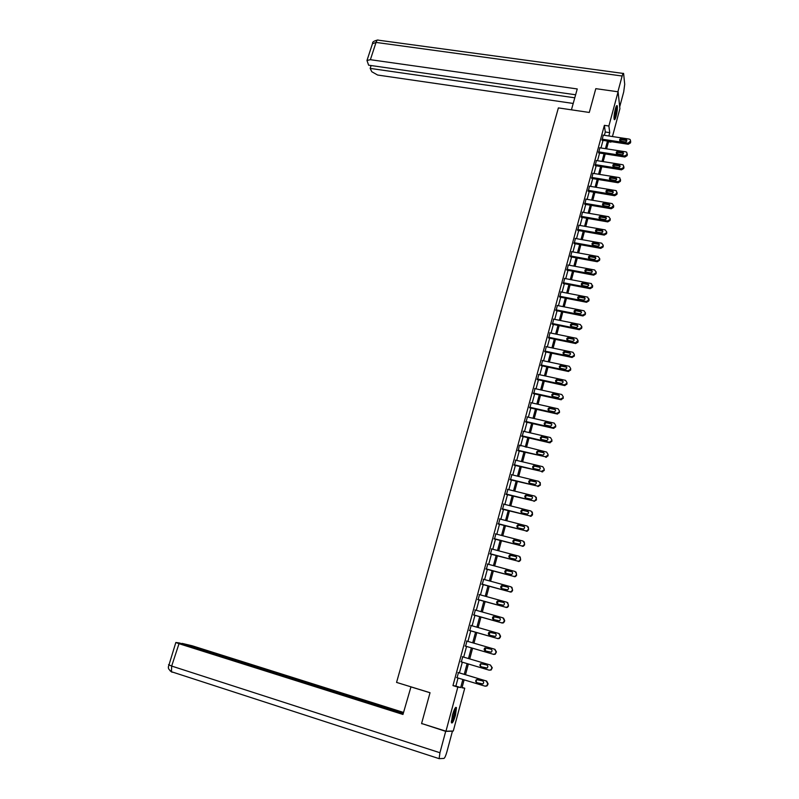 <?xml version="1.0" encoding="UTF-8"?>
<svg xmlns="http://www.w3.org/2000/svg" width="799" height="799" viewBox="0 0 799 799"><rect width="100%" height="100%" fill="white"/><g stroke="black" fill="none" stroke-linecap="round" stroke-linejoin="round"><path stroke-width="1.2" d="M452.434 715.115C454.281 708.973 455.63 706.496 456.469 707.684L455.46 715.235C453.622 721.377 452.274 723.854 451.415 722.686L452.434 715.115M615.31 109.113C616.159 106.127 616.798 105.019 617.237 105.798C617.637 107.915 617.257 111.351 616.119 116.125C615.27 119.121 614.621 120.23 614.181 119.45C613.782 117.343 614.161 113.897 615.31 109.113M462.082 687.42L464.738 688.219L453.283 731.005L445.962 731.205L421.592 723.485L430.032 692.713L396.564 682.406L558.391 107.905L589.282 112.449L595.804 88.659L618.086 91.795L619.904 108.704L612.453 136.539M611.095 141.623L610.955 142.132L610.885 141.593M608.508 141.753L610.955 142.132M604.384 135.311L605.282 131.985L604.374 125.343L452.963 685.602L455.869 686.091L458.047 678.021M459.425 672.898L462.321 662.181M463.68 657.128L466.556 646.471M467.914 641.427L470.761 630.87M472.119 625.817L474.946 615.36M476.304 610.306L479.1 599.959M480.459 594.895L483.225 584.638M484.594 579.585L487.33 569.427M488.698 564.364L491.405 554.306M492.773 549.243L495.46 539.275M496.828 534.211L499.485 524.334M500.853 519.27L503.49 509.482M504.858 504.419L507.475 494.731M508.833 489.657L511.42 480.069M512.788 474.996L515.355 465.487M516.723 460.414L519.26 450.996M520.628 445.922L523.145 436.594M524.514 431.52L527 422.281M528.369 417.208L530.846 408.059M532.214 402.976L534.651 393.907M536.029 388.833L538.446 379.855M539.814 374.771L542.211 365.872M543.58 360.798L545.957 351.979M547.335 346.906L549.682 338.167M551.05 333.093L553.387 324.444M554.756 319.36L557.063 310.791M558.441 305.717L560.728 297.228M562.096 292.144L564.364 283.735M565.732 278.661L567.979 270.322M569.347 265.248L571.575 256.988M572.943 251.915L575.15 243.735M576.518 238.661L578.706 230.551M580.074 225.478L582.231 217.448M583.61 212.374L585.747 204.424M587.115 199.351L589.243 191.47M590.611 186.397L592.718 178.586M594.086 173.513L596.164 165.783M597.532 160.709L599.6 153.048M600.968 147.975L603.015 140.384M603.225 135.141L602.116 140.244M599.809 147.795L598.701 152.909M596.374 160.529L595.265 165.633M592.928 173.323L591.809 178.437M589.462 186.207L588.334 191.321M585.967 199.151L584.838 204.264M582.461 212.174L581.322 217.288M578.935 225.278L577.787 230.392M575.38 238.452L574.231 243.565M571.814 251.705L570.656 256.819M568.229 265.038L567.06 270.152M564.613 278.442L563.445 283.555M560.988 291.935L559.799 297.048M557.332 305.498L556.144 310.611M553.667 319.141L552.459 324.254M549.972 332.873L548.753 337.977M546.266 346.686L545.028 351.79M542.531 360.579L541.283 365.672M538.776 374.551L537.517 379.645M535 388.614L533.722 393.707M531.205 402.756L529.907 407.84M527.39 416.988L526.062 422.072M523.555 431.3L522.206 436.374M517.982 450.227L545.397 456.748L547.784 455.33L548.034 454.391L546.626 452.074L519.36 445.133L518.321 450.776M515.774 460.194L514.406 465.258M511.849 474.766L510.481 479.829M507.884 489.427L506.516 494.491M503.909 504.179L502.541 509.243M499.904 519.02L498.536 524.084M495.869 533.962L494.501 539.025M491.814 548.983L490.446 554.047M487.74 564.104L486.371 569.168M483.635 579.325L482.266 584.379M479.5 594.636L478.132 599.689M475.345 610.036L473.977 615.09M471.16 625.537L469.792 630.591M466.946 641.138L465.587 646.191M462.711 656.838L461.353 661.892M458.456 672.608L457.078 677.722M445.962 731.205L457.837 687.09L460.683 687.559L462.861 679.47M452.963 685.602L457.837 687.09M604.374 125.343L608.878 126.012L618.086 91.795M608.838 135.99L609.737 132.654L608.878 126.012M464.239 674.346L467.115 663.609M468.484 658.546L471.35 647.879M472.708 642.815L475.545 632.249M476.903 627.185L479.71 616.718M481.078 611.654L483.854 601.287M485.223 596.224L487.979 585.947M489.338 580.883L492.074 570.706M493.432 565.642L496.139 555.565M497.507 550.491L500.184 540.514M501.542 535.44L504.199 525.552M505.567 520.479L508.194 510.681M509.562 505.607L512.169 495.899M513.527 490.826L516.114 481.218M517.472 476.144L520.029 466.616M521.397 461.542L523.924 452.104M525.293 447.031L527.799 437.682M529.168 432.609L531.655 423.35M533.013 418.267L535.48 409.098M536.848 404.024L539.285 394.936M540.653 389.852L543.07 380.863M544.429 375.78L546.826 366.861M548.194 361.777L550.561 352.948M551.929 347.865L554.276 339.126M555.645 334.032L557.972 325.373M559.34 320.289L561.637 311.71M563.005 306.616L565.293 298.117M566.661 293.033L568.918 284.614M570.286 279.52L572.523 271.181M573.892 266.097L576.109 257.827M577.477 252.744L579.674 244.554M581.043 239.47L583.22 231.36M584.588 226.277L586.746 218.237M588.114 213.153L590.251 205.193M591.62 200.11L593.737 192.219M595.095 187.136L597.203 179.326M598.561 174.242L600.638 166.502M602.007 161.418L604.064 153.748M605.432 148.674L607.47 141.073M464.119 679.849L461.992 687.769L464.738 688.219M608.638 141.253L606.601 148.854M605.233 153.937L603.175 161.608M601.817 166.691L599.739 174.432M598.371 179.515L596.274 187.336M594.905 192.419L592.788 200.309M591.43 205.393L589.292 213.353M587.924 218.447L585.767 226.487M584.409 231.57L582.221 239.68M580.863 244.774L578.666 252.963M577.297 258.047L575.08 266.317M573.712 271.4L571.475 279.75M570.106 284.834L567.849 293.263M566.481 298.347L564.204 306.856M562.836 311.94L560.528 320.529M559.17 325.612L556.843 334.282M555.475 339.365L553.128 348.114M551.769 353.208L549.392 362.037M548.034 367.121L545.637 376.039M544.279 381.123L541.862 390.122M540.494 395.205L538.057 404.294M536.688 409.378L534.231 418.546M532.863 423.63L530.386 432.888M529.018 437.972L526.511 447.32M525.153 452.404L522.616 461.832M521.258 466.916L518.701 476.434M517.333 481.517L514.756 491.135M513.397 496.209L510.791 505.917M509.422 510.99L506.796 520.798M505.437 525.872L502.781 535.759M501.422 540.833L498.736 550.821M497.377 555.894L494.671 565.972M493.313 571.045L490.586 581.223M489.218 586.296L486.461 596.573M485.103 601.637L482.316 612.014M480.958 617.078L478.152 627.545M476.793 632.608L473.957 643.185M472.599 648.239L469.732 658.915M468.374 663.979L465.497 674.726M605.282 131.985L609.737 132.654M455.869 686.091L460.683 687.559M603.055 135.111L629.203 139.096L630.171 139.545L630.591 141.004L628.124 143.171L601.957 139.156M601.947 140.225L628.234 144.259L628.124 143.171M625.747 139.326L626.506 139.685C627.195 140.984 626.716 141.733 625.058 141.942L619.964 140.934C619.265 139.635 619.744 138.876 621.402 138.666L625.747 139.326L626.806 140.994M619.774 140.714L621.522 139.765L625.857 140.424M630.601 141.073L630.481 142.911L628.234 144.259M616.219 106.437L616.029 112.479L614.031 118.651M614.002 117.723L615.51 112.419L615.869 107.306M614.141 119.311L616.179 112.469L616.548 105.838M455.15 708.064L455.24 711.549C454.072 717.252 452.763 720.688 451.325 721.857M451.345 720.988C452.673 719.15 453.762 716.044 454.601 711.649L454.731 708.803M451.415 722.705C453.073 720.548 454.451 716.663 455.54 711.05L455.66 707.415M571.435 109.823L577.248 88.949L370.376 59.695L366.971 60.494L368.629 65.188L575.63 94.781M617.897 91.765L622.141 76.015C622.781 73.738 623.28 72.899 623.61 73.488L624.708 84.295L623.709 91.895L619.704 106.826M371.106 65.548L370.167 68.394L371.775 71.72L377.667 75.046L573.213 103.451M370.167 68.394L574.781 97.808M410.976 686.85L402.966 714.456L179.006 643.684L171.675 666.066L439.939 752.738L445.692 731.355L421.902 723.584M430.022 692.763L410.676 686.81M403.535 712.438L192.229 645.792L182.092 643.395L403.315 713.227M439.939 752.738L439.13 758.651L443.944 758.421C444.793 757.931 445.772 755.774 446.871 751.939L452.434 731.175L445.692 731.355M403.195 713.647L179.306 642.945L175.83 642.496L179.006 643.684M422.581 723.804L421.842 723.794M171.755 672.059L169.967 670.671M599.63 147.765L625.837 151.85L626.766 152.269L627.005 154.587L624.758 155.945L598.531 151.84M598.521 152.879L624.868 157.013L624.758 155.945M622.371 152.07L623.1 152.399C623.839 153.718 623.37 154.477 621.682 154.696L616.618 153.698C615.859 152.389 616.329 151.62 618.026 151.401L622.371 152.07L623.44 153.728M616.389 153.448L618.146 152.469L622.491 153.148M627.225 153.798L627.125 155.655L624.868 157.013M596.194 160.499L622.451 164.674L623.34 165.063L623.629 167.44L621.362 168.799L595.095 164.594M595.085 165.613L621.492 169.837L621.362 168.799M618.985 164.894L619.674 165.193C620.463 166.522 620.004 167.301 618.286 167.53L613.242 166.542C612.443 165.213 612.903 164.434 614.621 164.195L618.985 164.894L620.064 166.532M612.983 166.252L614.761 165.253L619.105 165.942M623.849 166.592L623.739 168.489L621.492 169.837M592.738 173.293L619.055 177.568L619.884 177.927L620.224 180.354L617.957 181.723L591.63 177.418M591.62 178.407L618.086 182.741L617.957 181.723M615.57 177.778L616.229 178.057C617.068 179.395 616.618 180.184 614.87 180.434L609.857 179.455C608.998 178.117 609.447 177.328 611.205 177.068L615.57 177.778L616.658 179.415M609.557 179.136L611.345 178.097L615.709 178.816M620.453 179.485L620.344 181.383L618.086 182.741M589.263 186.167L615.63 190.542L616.409 190.861L616.798 193.348L614.531 194.716L588.154 190.312M588.144 191.281L614.661 195.715L614.531 194.716M612.144 190.751L612.763 191.001C613.662 192.349 613.213 193.148 611.435 193.418L606.451 192.449C605.542 191.101 605.972 190.292 607.759 190.022L612.144 190.751L613.242 192.359M606.111 192.1L607.909 191.031L612.284 191.76M617.038 192.439L616.928 194.357L614.661 195.715M585.777 199.121L612.184 203.595L613.582 205.583L611.075 207.79L584.648 203.286M584.638 204.234L611.225 208.769L611.075 207.79M608.688 203.785L609.267 204.015C610.226 205.373 609.797 206.192 607.979 206.472L603.035 205.513C602.056 204.154 602.486 203.336 604.304 203.046L608.688 203.785L609.797 205.383M602.646 205.123L604.463 204.035L608.838 204.774M613.602 205.473L613.492 207.4L611.225 208.769M582.261 212.144L608.728 216.719L610.116 218.716L609.897 219.565L607.61 220.933L581.123 216.329M581.113 217.258L607.759 221.892L607.61 220.933M605.223 216.899L605.752 217.098C606.771 218.467 606.351 219.296 604.503 219.605L599.6 218.656C598.561 217.288 598.97 216.449 600.828 216.139L605.223 216.899L606.331 218.487M599.16 218.237L600.988 217.108L605.372 217.867M610.146 218.576L610.036 220.524L607.759 221.892M578.726 225.238L605.243 229.912L606.631 231.94L606.411 232.789L604.124 234.167L577.587 229.453M577.577 230.352L604.274 235.096L604.124 234.167M601.727 230.092L602.206 230.262C603.295 231.64 602.895 232.489 601.008 232.809L596.144 231.87C595.045 230.502 595.435 229.653 597.322 229.313L601.727 230.092L602.855 231.66M595.654 231.42L597.492 230.262L601.887 231.041M606.671 231.76L606.561 233.727L604.274 235.096M575.16 238.412L601.737 243.196L603.135 245.233L602.905 246.092L600.608 247.46L574.022 242.656M574.012 243.525L600.778 248.379L600.608 247.46M598.221 243.365L598.641 243.505C599.799 244.884 599.42 245.742 597.492 246.092L592.678 245.163C591.5 243.795 591.879 242.926 593.807 242.566L598.221 243.365L599.35 244.913M592.129 244.684L593.977 243.485L598.391 244.284M603.175 245.023L603.065 247.001L600.778 248.379M571.585 251.665L598.211 256.549L599.61 258.606L599.38 259.465L597.083 260.844L570.436 255.93M570.426 256.779L597.253 261.732L597.083 260.844M594.686 256.709L595.055 256.829C596.284 258.207 595.914 259.086 593.957 259.455L589.183 258.536C587.944 257.158 588.304 256.279 590.261 255.9L594.686 256.709L595.824 258.247M588.583 258.027L590.451 256.799L594.865 257.608M599.659 258.357L599.55 260.354L597.253 261.732M567.989 264.988L594.666 269.982L596.064 272.059L595.834 272.918L593.527 274.307L566.831 269.283M566.821 270.102L593.707 275.166L593.527 274.307M591.13 270.132L591.44 270.222C592.748 271.6 592.399 272.499 590.401 272.898L585.677 271.98C584.359 270.611 584.708 269.712 586.706 269.303L591.13 270.132L592.279 271.65M585.028 271.45L586.895 270.182L591.32 271.011M596.114 271.77L596.014 273.787L593.707 275.166M564.374 278.402L591.42 283.585L592.269 286.451L589.962 287.84L563.205 282.706M563.195 283.505L590.141 288.689L589.962 287.84M587.565 283.635L587.804 283.705C589.183 285.083 588.863 285.982 586.826 286.422L582.151 285.503C580.763 284.134 581.083 283.236 583.12 282.796L587.565 283.635L588.713 285.133M581.442 284.943L583.32 283.645L587.754 284.484M592.558 285.253L592.459 287.3L590.141 288.689M560.728 291.885L587.754 297.148L588.683 300.074L586.366 301.463L559.56 296.219M559.54 296.988L586.556 302.282L586.366 301.463M583.969 297.218L584.149 297.268C585.607 298.636 585.297 299.555 583.23 300.015L578.616 299.106C577.138 297.747 577.447 296.829 579.515 296.359L583.969 297.218L585.118 298.686M577.837 298.526L579.724 297.188L584.169 298.047M588.973 298.826L588.873 300.893L586.556 302.282M557.073 305.448L584.059 310.791L585.307 312.888L585.078 313.767L582.751 315.156L555.894 309.812M555.874 310.551L582.95 315.955L582.751 315.156M580.354 310.881L580.464 310.911C582.002 312.269 581.712 313.198 579.605 313.697L575.05 312.789C573.502 311.43 573.782 310.501 575.889 310.002L580.354 310.881L581.512 312.329M574.211 312.189L576.109 310.801L580.553 311.69M585.367 312.469L585.277 314.566L582.95 315.955M553.387 319.091L580.344 324.524L581.682 326.661L581.452 327.54L579.115 328.938L552.199 323.475M552.179 324.194L579.325 329.707L579.115 328.938M576.718 324.634L576.758 324.644C578.376 325.992 578.116 326.931 575.969 327.46L571.465 326.551C569.837 325.203 570.096 324.264 572.244 323.725L576.718 324.634L577.877 326.042M570.566 325.942L572.474 324.504L576.928 325.413M581.742 326.192L581.652 328.319L579.325 329.707M549.682 332.813L576.628 338.347L578.037 340.514L575.51 342.811L548.494 337.228M548.454 337.917L575.67 343.55L575.46 342.801M573.053 338.456C574.721 339.775 574.481 340.724 572.344 341.313L567.829 340.374C566.161 339.056 566.411 338.107 568.558 337.528L573.053 338.456L574.221 339.845M566.9 339.765L568.788 338.287L573.273 339.205M568.558 337.528L568.788 338.287L568.578 337.538M578.037 340.514L578.007 342.152L575.67 343.55M545.957 346.616L572.963 352.269L574.361 354.446L574.121 355.345L571.924 356.773L544.758 351.061M544.718 351.72L572.004 357.463L571.774 356.744M569.377 352.369C571.035 353.647 570.816 354.606 568.728 355.245L564.134 354.287C562.476 352.988 562.696 352.029 564.793 351.41L569.377 352.369L570.546 353.717M563.215 353.687L565.033 352.139L569.607 353.098M574.361 354.446L574.341 356.074L572.004 357.463M542.201 360.509L569.268 366.272L570.666 368.469L570.436 369.368L568.079 370.776L541.003 364.973M540.953 365.602L568.309 371.465L568.079 370.776M565.672 366.361C567.32 367.61 567.13 368.579 565.093 369.268L560.419 368.279C558.771 367.011 558.97 366.052 561.018 365.373L565.672 366.361L566.841 367.68M559.5 367.68L561.258 366.082L565.912 367.061M570.666 368.469L570.656 370.067L568.309 371.465M538.436 374.471L565.552 380.354L566.95 382.571L566.711 383.48L564.354 384.888L537.218 378.966M537.168 379.575L564.593 385.557L564.354 384.888M561.947 380.434C563.585 381.652 563.415 382.631 561.437 383.37L556.673 382.351C555.045 381.123 555.215 380.144 557.213 379.425L561.947 380.434L563.115 381.722M555.774 381.772L557.462 380.104L562.196 381.113M566.95 382.571L566.95 384.159L564.593 385.557M534.641 388.534L561.807 394.526L563.215 396.763L562.975 397.682L560.608 399.081L533.422 393.048M533.352 393.617L560.858 399.73L560.608 399.081M558.201 394.596C559.829 395.785 559.68 396.763 557.752 397.552L552.918 396.514C551.29 395.315 551.45 394.326 553.387 393.557L558.201 394.596L559.36 395.845M552.029 395.944L553.647 394.217L558.451 395.245M563.215 396.763L563.215 398.321L560.858 399.73M530.826 402.666L558.052 408.778L559.45 411.036L559.21 411.954L556.833 413.373L529.597 407.22M529.517 407.75L557.093 413.982L556.833 413.373M554.436 408.838C556.044 409.997 555.924 410.996 554.047 411.815L549.133 410.756C547.515 409.587 547.655 408.599 549.532 407.79L554.436 408.838L555.585 410.047M548.264 410.197L549.802 408.419L554.696 409.468M559.45 411.036L559.46 412.584L557.093 413.982M526.98 416.888L554.266 423.12L555.675 425.408L555.425 426.326L553.048 427.735L525.752 421.473M525.652 421.972L553.308 428.334L553.048 427.735M550.641 423.17C552.239 424.309 552.139 425.298 550.321 426.167L545.327 425.088C543.72 423.949 543.839 422.951 545.667 422.102L550.641 423.17L551.779 424.339M544.469 424.549L545.947 422.701L550.911 423.77M555.675 425.408L555.685 426.916L553.308 428.334M523.125 431.2L550.451 437.552L551.869 439.849L551.62 440.778L549.233 442.197L521.877 435.805M521.757 436.274L549.502 442.766L549.233 442.197M546.826 437.592C548.414 438.701 548.334 439.7 546.566 440.599L541.492 439.5C539.904 438.391 539.994 437.393 541.772 436.504L546.826 437.592L547.954 438.711M540.663 438.991L542.062 437.073L547.105 438.172M551.869 439.849L551.889 441.348L549.502 442.766M517.862 450.666L545.397 456.748M542.98 452.104C544.558 453.183 544.499 454.182 542.791 455.12L537.637 454.012C536.069 452.923 536.139 451.914 537.857 450.996L542.98 452.104L544.099 453.163M536.838 453.522L538.156 451.545L543.27 452.643M548.034 454.391L548.064 455.869L545.677 457.278M515.325 460.084L542.771 466.676L544.179 469.013L543.929 469.962L541.532 471.38L514.067 464.738M513.957 465.148L541.532 471.38M539.125 466.696C540.683 467.755 540.643 468.763 538.985 469.722L533.762 468.604C532.204 467.545 532.254 466.536 533.922 465.577L539.125 466.696L540.224 467.705M532.983 468.144L534.231 466.097L539.415 467.215M544.179 469.013L544.219 470.471L541.822 471.889M511.39 474.656L538.896 481.378L540.304 483.735L540.054 484.683L537.647 486.102L510.122 479.34M510.022 479.72L537.647 486.102M535.24 481.388C536.788 482.416 536.758 483.425 535.16 484.414L529.867 483.285C528.319 482.246 528.349 481.238 529.967 480.259L535.24 481.388L536.309 482.336M529.118 482.856L530.286 480.748L535.54 481.877M540.224 482.506L540.354 485.163L537.947 486.581M507.435 489.318L534.99 496.159L536.409 498.546L534.731 500.913L533.732 500.923L506.157 494.032M506.067 494.381L533.732 500.923M531.325 496.159C532.863 497.168 532.853 498.186 531.305 499.205L525.942 498.067C524.404 497.048 524.424 496.029 525.992 495.02L531.325 496.159L532.374 497.048M525.233 497.667L526.311 495.48L531.635 496.628M536.289 497.218L536.459 499.944L534.042 501.373M503.45 504.059L531.065 511.04L532.484 513.437L530.866 515.804L529.807 515.834L502.172 508.813M502.082 509.133L529.807 515.834M527.39 511.03C528.918 512.019 528.928 513.028 527.42 514.077L521.997 512.928C520.469 511.929 520.469 510.911 521.987 509.882L528.409 511.839M521.328 512.578L522.326 510.311L527.71 511.46M532.314 512.019L532.543 514.826L531.175 516.234L530.117 516.254M499.445 518.901L527.12 526.012L528.529 528.429L528.279 529.397L526.97 530.786L525.842 530.826L498.157 523.685M498.077 523.964L525.842 530.826M523.435 525.992C524.943 526.96 524.973 527.969 523.505 529.038L518.022 527.889C516.504 526.911 516.494 525.892 517.972 524.833L524.404 526.731M517.412 527.57L518.311 525.233L523.764 526.391M528.309 526.901L528.598 529.797L527.3 531.185L526.171 531.225M495.41 533.842L523.145 541.073L524.553 543.52L524.304 544.489L523.055 545.867L521.867 545.927L494.122 538.646M494.052 538.896L521.867 545.927M519.45 541.043C520.948 541.992 520.988 543.01 519.57 544.099L514.017 542.93C512.529 541.972 512.489 540.953 513.927 539.874L520.379 541.712M513.467 542.671L514.276 540.254L519.789 541.412M524.274 541.872L524.633 544.858L523.385 546.226L522.196 546.286M491.355 548.863L519.14 556.234L520.558 558.701L520.299 559.67L519.11 561.028L517.852 561.108L490.057 553.697M489.997 553.927L517.852 561.108M515.445 556.194C516.923 557.123 516.983 558.141 515.605 559.25L510.002 558.082C508.514 557.133 508.464 556.114 509.862 555.015L516.304 556.783M509.512 557.862L510.221 555.365L515.794 556.533M520.199 556.943L520.638 560.009L519.45 561.367L518.201 561.447M487.28 563.984L515.115 571.485L516.534 573.972L516.274 574.95L515.135 576.299L513.827 576.399L485.962 568.848M485.912 569.038L513.827 576.399M511.41 571.435C512.878 572.344 512.948 573.372 511.62 574.491L505.947 573.312C504.479 572.384 504.419 571.365 505.767 570.246L512.209 571.944M505.547 573.143L506.137 570.566L511.769 571.744M516.094 572.094L516.623 575.26L515.485 576.598L514.176 576.698M483.165 579.195L511.07 586.836L512.489 589.342L512.229 590.331L511.14 591.65L509.762 591.769L481.847 584.089M481.807 584.249L509.762 591.769M507.355 586.766C508.813 587.674 508.893 588.693 507.595 589.832L501.882 588.653C500.414 587.734 500.344 586.716 501.652 585.577L508.074 587.195M501.562 588.523L502.032 585.867L507.715 587.055M511.949 587.345L512.588 590.601L511.5 591.929L510.132 592.049M479.04 594.506L506.995 602.276L508.414 604.803L508.154 605.802L507.105 607.11L505.687 607.25L477.712 599.43M477.672 599.56L505.687 607.25M503.27 602.196C504.708 603.095 504.808 604.114 503.55 605.272L497.777 604.084C496.329 603.175 496.249 602.156 497.517 601.008L503.909 602.556M497.557 604.004L497.907 601.257L503.64 602.456M507.764 602.686L508.514 606.051L507.475 607.35L506.057 607.49M474.876 609.907L502.891 617.817L504.309 620.374L504.049 621.372L503.05 622.661L501.572 622.821L473.537 614.86M473.517 614.96L501.572 622.821M499.155 617.727C500.593 618.616 500.703 619.634 499.475 620.803L493.652 619.605C492.214 618.716 492.124 617.687 493.363 616.528L499.705 618.007M493.532 619.565L493.762 616.758L499.545 617.957M503.54 618.136L504.688 620.583L504.429 621.582L503.43 622.87L501.952 623.03M470.691 625.407L498.766 633.457L500.184 636.034L499.924 637.043L498.956 638.311L497.437 638.491L469.353 630.401M469.333 630.461L497.437 638.491M495.02 633.357C496.449 634.226 496.559 635.255 495.38 636.433L489.507 635.235C488.079 634.356 487.969 633.327 489.178 632.149L495.46 633.557M489.497 635.235L489.587 632.349L495.42 633.547M499.275 633.687L500.574 636.214L500.304 637.222L499.345 638.491L497.827 638.671M466.486 641.008L494.611 649.197L496.029 651.794L495.77 652.813L494.841 654.061L493.273 654.271L465.128 646.031L493.273 654.271M490.856 649.088C492.274 649.947 492.404 650.975 491.245 652.164L485.333 650.955C483.914 650.086 483.794 649.058 484.973 647.869L491.115 649.188M485.462 650.995L485.383 648.029L491.175 649.217M494.951 649.337L496.429 651.944L495.24 654.211L493.682 654.411M462.251 656.708L490.436 665.038L491.854 667.654L491.585 668.683L490.696 669.912L489.088 670.141L460.883 661.752M486.671 664.918C488.069 665.767 488.209 666.795 487.09 667.994L481.128 666.785C479.72 665.917 479.59 664.888 480.738 663.689L486.671 664.918M485.942 668.204L481.547 666.905C480.149 666.046 480.019 665.018 481.168 663.819L486.731 664.938M490.436 665.038L492.264 667.774L491.105 670.021L489.088 670.141M457.987 672.498L486.231 680.978L487.65 683.624L487.38 684.653L486.521 685.862L484.873 686.111L456.609 677.582M485.293 686.191L486.941 685.942L487.799 684.733L488.069 683.714L486.651 681.078L457.987 672.468M482.456 680.848C483.844 681.687 483.994 682.716 482.896 683.934L476.893 682.706C475.495 681.857 475.365 680.818 476.474 679.619L482.456 680.848M481.947 684.194L477.333 682.795C475.944 681.947 475.804 680.918 476.913 679.709L477.872 679.47M630.691 142.092L630.591 141.004M630.481 142.911L630.371 141.813M621.402 138.666L621.522 139.765M622.141 76.015L376.039 42.417L370.376 59.695M623.15 73.428L378.436 40.19C377.597 39.57 376.798 40.31 376.039 42.417L372.474 43.735M168.539 664.698L171.675 666.066L171.445 671.729L172.234 672.249M627.335 154.836L627.225 153.768M627.125 155.655L627.005 154.587M618.026 151.401L618.146 152.469M623.959 167.66L623.839 166.611M623.739 168.489L623.629 167.44M614.621 164.195L614.761 165.253M620.563 180.554L620.443 179.525M620.344 181.383L620.224 180.354M611.205 177.068L611.345 178.097M617.148 193.518L617.018 192.519M616.928 194.357L616.798 193.348M607.759 190.022L607.909 191.031M613.712 206.561L613.582 205.583M613.492 207.4L613.352 206.422M604.304 203.046L604.463 204.035M610.256 219.685L610.116 218.716M610.036 220.524L609.897 219.565M600.828 216.139L600.988 217.108M606.791 232.879L606.631 231.94M606.561 233.727L606.411 232.789M597.322 229.313L597.492 230.262M603.295 246.152L603.135 245.233M603.065 247.001L602.905 246.092M593.807 242.566L593.977 243.485M599.779 259.495L599.61 258.606M599.55 260.354L599.38 259.465M590.261 255.9L590.451 256.799M596.244 272.928L596.064 272.059M596.014 273.787L595.834 272.918M586.706 269.303L586.895 270.182M592.678 286.432L592.498 285.583M592.459 287.3L592.269 286.451M583.12 282.796L583.32 283.645M589.103 300.024L588.913 299.196M588.873 300.893L588.683 300.074M579.515 296.359L579.724 297.188M585.507 313.687L585.307 312.888M585.277 314.566L585.078 313.767M575.889 310.002L576.109 310.801M581.882 327.43L581.682 326.661M581.652 328.319L581.452 327.54M572.244 323.725L572.474 324.504M578.007 342.152L577.797 341.403M574.341 356.074L574.121 355.345M564.893 351.43L565.123 352.159M570.656 370.067L570.436 369.368M561.178 365.403L561.427 366.102M566.95 384.159L566.711 383.48M557.442 379.455L557.702 380.134M563.215 398.321L562.975 397.682M553.687 393.597L553.947 394.247M559.46 412.584L559.21 411.954M549.912 407.83L550.181 408.449M555.685 426.916L555.425 426.326M546.107 422.142L546.386 422.741M551.889 441.348L551.62 440.778M542.281 436.544L542.571 437.113M548.064 455.869L547.784 455.33M538.436 451.026L538.726 451.575M544.219 470.471L543.929 469.962M534.561 465.607L534.871 466.117M626.506 139.685L626.616 140.774M366.971 60.494L372.624 43.266C372.264 42.047 373.902 40.979 377.537 40.04M439.13 758.651L171.445 671.729C166.951 667.764 169.038 668.383 168.289 667.175L175.83 642.496M623.1 152.399L623.22 153.478M619.674 165.193L619.804 166.242M616.229 178.057L616.359 179.086M612.763 191.001L612.893 192.01M609.267 204.015L609.407 204.993M605.752 217.098L605.902 218.067M602.206 230.262L602.366 231.201M598.641 243.505L598.811 244.424M595.055 256.829L595.225 257.717M591.44 270.222L591.62 271.101M587.804 283.705L587.994 284.554M584.149 297.268L584.349 298.097M580.464 310.911L580.673 311.71M576.758 324.644L576.968 325.423M575.729 343.56L575.51 342.811M572.144 357.493L571.924 356.773M564.793 351.41L565.033 352.139M568.548 371.505L568.309 370.806M561.018 365.373L561.258 366.082M564.923 385.597L564.683 384.928M557.213 379.425L557.462 380.104M561.268 399.78L561.028 399.13M553.387 393.557L553.647 394.217M557.602 414.032L557.342 413.413M549.532 407.79L549.802 408.419M553.907 428.374L553.637 427.785M545.667 422.102L545.947 422.701M550.181 442.806L549.912 442.237M541.772 436.504L542.062 437.073M546.436 457.308L546.156 456.778M537.857 450.996L538.156 451.545M542.661 471.909L542.371 471.4M533.922 465.577L534.231 466.097"/></g></svg>
